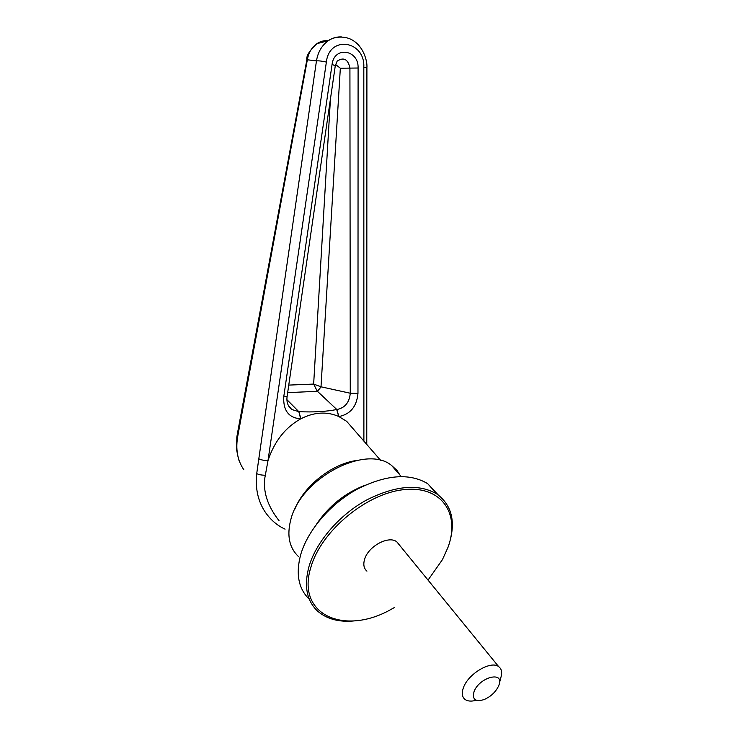 <?xml version="1.0" encoding="UTF-8"?>
<svg xmlns="http://www.w3.org/2000/svg" width="738" height="738" viewBox="0 0 738 738"><rect width="100%" height="100%" fill="white"/><g stroke="black" fill="none" stroke-linecap="round" stroke-linejoin="round"><path stroke-width="1.11" d="M400.909 476.536L396.979 470.41L391.564 465.457C366.02 444.027 300.735 478.049 290.781 519.727C286.731 535.428 289.231 547.642 298.3 556.378M438.188 494.903L427.653 483.639C409.507 472.818 386.002 474.672 357.137 489.202C330.486 503.796 307.857 530.087 300.753 554.45C295.587 573.73 298.41 588.62 309.194 599.127M447.957 547.439L448.326 546.424C456.222 523.205 452.477 505.779 437.099 494.146C418.935 483.418 395.291 485.447 366.177 500.226C339.286 515.078 316.371 541.646 309.093 566.157C303.798 585.538 306.547 600.455 317.34 610.898C327.488 619.8 341.233 622.964 358.567 620.381M428.04 580.096L442.422 559.662L447.966 547.402C460.457 513.943 441.905 485.669 404.461 489.589C367.192 492.956 321.39 530.585 310.993 566.885C295.486 615.308 345.052 636.138 391.878 608.933L394.646 607.402M476.278 700.261C471.453 701.598 467.698 701.321 465.032 699.43C461.988 696.949 461.481 692.964 463.51 687.465C468.372 673.646 491.074 660.325 498.667 666.635C501.748 668.951 502.44 672.705 500.742 677.899L499.46 683.028M399.359 544.967L396.896 541.941C389.111 535.087 368.299 546.129 364.618 559.256C363.059 564.469 363.834 568.435 366.934 571.157M498.639 685.879L498.943 685.085C504.598 670.676 479.386 677.014 474.064 691.58C471.988 699.421 475.318 702.096 484.073 699.587C490.853 696.589 495.715 692.023 498.639 685.879M356.888 433.077L346.685 421.352L338.751 416.49C326.814 411.278 314.185 412.035 300.864 418.769L300.707 418.843C285.154 427.616 274.241 441.573 267.977 460.706L264.877 477.689C262.931 491.822 267.654 506.157 279.047 520.705M294.637 509.617C303.733 486.157 331.639 464.017 356.113 460.567M288.383 405.577L291.704 409.489L298.798 411.656L300.707 418.843C288.807 417.92 283.152 410.614 283.733 396.915L332.063 64.437C334.203 45.821 358.862 49.649 358.096 68.016L357.967 393.4C356.731 406.546 350.375 414.267 338.89 416.555L336.823 409.525C344.923 407.939 349.406 402.505 350.264 393.234L321.15 386.841L317.423 391.297L321.15 386.841M363.889 441.121L363.816 67.232C365.162 40.581 329.314 34.917 326.371 62.057L267.977 460.706C263.946 460.512 260.883 459.875 258.807 458.805L316.464 60.903L307.349 59.778L237.885 435.512C235.376 448.805 237.359 460.226 243.835 469.774M285.089 529.146C277.35 525.65 270.781 520.032 265.376 512.31C258.032 501.416 255.145 488.501 256.723 473.565L258.807 458.805M307.349 59.778L307.349 59.778C308.539 52.702 311.75 47.324 316.989 43.625L316.989 43.625C309.508 50.562 306.122 55.95 306.851 59.806L307.349 59.778M326.371 62.057C321.934 61.07 318.631 60.682 316.464 60.903L316.464 60.903C317.949 52.038 321.888 45.313 328.281 40.728C332.524 37.869 337.063 36.614 341.906 36.955M328.29 40.728C324.296 40.313 320.532 41.282 316.989 43.625L328.281 40.728C332.34 37.223 345.08 34.409 354.461 41.457C364.055 48.145 367.469 62.01 366.906 67.462L366.768 444.433M300.864 418.769L298.918 411.647C313.207 412.367 325.809 411.656 336.703 409.535L338.751 416.49M283.733 396.915L287.1 396.5C286.362 402.016 287.894 406.343 291.704 409.489L288.041 404.83M335.55 64.483L340.338 68.219L321.002 386.795L313.65 384.074L317.128 390.983M357.967 393.4L350.264 393.234L349.923 67.979C347.995 59.16 343.733 56.872 337.146 61.125L335.283 65.765L332.063 64.437M363.816 67.232L366.906 67.462M365.236 485.143C345.07 492.993 328.844 505.991 316.547 524.155M238.3 433.289L237.673 432.182L236.824 437.081L236.64 449.765C237.867 456.804 238.881 460.863 239.666 461.942M288.761 385.098L313.65 384.074L330.43 99.086M358.096 68.016L340.338 68.219M336.823 409.525L317.423 391.297L287.663 392.644M298.798 411.656L286.934 399.692M256.723 473.565C258.466 474.58 261.252 475.143 265.071 475.244M391.564 465.457L401.278 476.536M427.653 483.639L437.099 494.146M498.667 666.635L396.896 541.941M346.685 421.352L380.771 460.53M306.851 59.806L237.673 432.182M287.1 396.5L335.283 65.765"/></g></svg>
